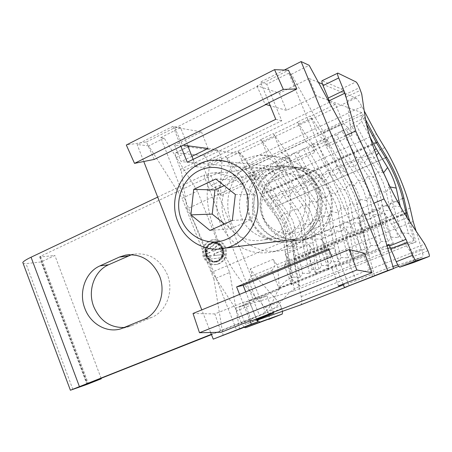 <?xml version="1.0" encoding="UTF-8"?>
<svg xmlns="http://www.w3.org/2000/svg" width="452" height="452" viewBox="0 0 452 452"><rect width="100%" height="100%" fill="white"/><g stroke="black" fill="none" stroke-linecap="round" stroke-linejoin="round"><path stroke-width="0.34" stroke-dasharray="2.26 1.69" d="M221.988 248.792C219.954 244.515 216.728 242.639 212.321 243.17C206.53 245.204 204.44 249.385 206.061 255.719C208.152 260.109 211.463 261.968 215.994 261.301C221.61 259.171 223.61 255.001 221.988 248.792M222.214 250.329L213.999 253.894L213.31 255.713L222.209 254.555L220.774 257.776L208.903 259.301L210.355 255.476L206.931 256.968L205.835 254.193L209.259 252.702L205.66 251.08L215.073 243.362L218.254 244.566L211.191 250.346L212.903 251.114L221.113 247.538L222.214 250.329L223.096 250.21L221.994 247.43L213.802 250.996L212.095 250.233L219.141 244.464L215.966 243.261L206.575 250.962L210.169 252.583L206.75 254.069L207.841 256.832L211.259 255.352L209.807 259.165L221.655 257.64L223.09 254.425L214.208 255.583L214.898 253.77L223.096 250.21M300.1 277.308L302.557 273.274L296.67 246.815L294.292 250.933L287.449 250.69L286.653 245.583L285.449 231.345L292.32 232.605L294.478 227.458C293.806 222.972 292.02 218.559 289.116 214.237L284.325 212.869L289.596 222.633L292.32 232.605L294.292 250.933L300.1 277.308L293.15 277.104L287.449 250.69L285.161 251.657L290.811 278.059C272.697 285.737 276.873 308.326 259.408 315.304L211.35 334.327M293.15 277.104L290.811 278.059L299.812 286.336C283.144 293.088 281.647 306.998 265.742 313.163L259.408 315.304L203.756 175.263L157.697 197.117M224.813 247.566C222.073 241.809 217.74 239.272 211.813 239.961C203.942 242.684 201.1 248.34 203.287 256.928C206.123 262.878 210.621 265.392 216.774 264.46C224.322 261.561 227 255.928 224.813 247.566M277.89 219.147L267.895 205.7L270.143 204.694L274.415 199.355L271.855 195.456L266.923 199.829L280.121 218.169L277.89 219.147L281.421 225.655L283.206 232.311L285.449 231.345L283.658 224.684L280.121 218.169L284.325 212.869L274.415 199.355L279.206 200.654L289.116 214.237L293.32 208.92L283.477 195.298L288.342 196.58L298.184 210.27L293.32 208.92L298.586 218.734L301.365 228.729L303.58 223.542C302.868 219.05 301.072 214.627 298.184 210.27L302.394 204.937L292.619 191.207L297.557 192.473L307.326 206.265L302.394 204.937L307.654 214.807L310.49 224.819L312.761 219.593C312.01 215.095 310.196 210.655 307.326 206.265L311.541 200.92L301.84 187.083L306.857 188.326L316.547 202.23L311.541 200.92L316.796 210.847L319.694 220.881L322.022 215.61C321.231 211.112 319.406 206.654 316.547 202.23L320.762 196.869L326.016 206.846L328.977 216.903L330.887 231.147L333.322 225.825L331.361 211.592C330.525 207.089 328.689 202.615 325.852 198.162L320.762 196.869L308.631 178.913L293.823 153.064L298.241 153.081L313.089 179.105L325.852 198.162L330.067 192.784L335.311 202.818L338.339 212.892L340.407 227.141L342.898 221.768L340.78 207.536C339.898 203.038 338.051 198.541 335.231 194.061L330.067 192.784L318.022 174.687L303.264 148.674L307.761 148.663L322.57 174.851L335.231 194.061L339.452 188.665L329.977 174.489L335.231 175.675L344.695 189.919L339.452 188.665L344.69 198.75L347.78 208.852L350.283 203.451C349.356 198.948 347.498 194.433 344.695 189.919L348.916 184.506L354.148 194.654L357.3 204.773L359.69 219.011L362.312 213.553L359.865 199.326C358.899 194.823 357.023 190.292 354.238 185.744L348.916 184.506L337.056 166.127L322.4 139.775L327.067 139.708L341.768 166.234L354.238 185.744L358.464 180.314L346.695 161.788L332.09 135.267L336.853 135.165L351.498 161.867L363.866 181.534L358.464 180.314L363.69 190.518L366.911 200.66L369.465 214.892L372.149 209.389L369.533 195.168L376.601 196.507L379.29 190.97C378.228 186.461 376.324 181.902 373.578 177.28L368.092 176.088L373.312 186.348L376.601 196.507L380.324 214.858L387.969 241.634L391.093 237.204L383.341 210.338L390.308 210.666L393.404 206.106L401.382 233.012L408.478 233.305L400.478 206.75M400.302 206.44L393.404 206.106L389.127 186.738L387.443 181.365M384.652 175.223L371.216 153.019L356.684 125.961L361.702 121.498L370.047 137.131M302.557 273.274L309.524 273.483L303.518 247.063L296.67 246.815L294.478 227.458L301.365 228.729L303.518 247.063L305.964 242.899L303.58 223.542L310.49 224.819L312.829 243.159L315.343 238.955L312.761 219.593L319.694 220.881L322.219 239.221L324.802 234.972L323.824 229.848L330.887 231.147L338.288 261.804L341.028 257.6L334.344 230.955L341.249 231.243L348.046 257.838L350.865 253.595L343.972 226.91L350.888 227.198L357.894 253.843L360.786 249.549L367.832 249.809L370.798 245.47L363.481 218.695L370.425 219.005L377.855 245.735L380.9 241.357L373.369 214.536L380.324 214.858L383.341 210.338L379.29 190.97L386.375 192.32L389.268 206.547L382.07 205.191L379.324 210.739L372.149 209.389L373.369 214.536L370.425 219.005L369.465 214.892L362.312 213.553L363.481 218.695L360.617 223.118L367.832 249.809M283.206 232.311L284.37 246.549L286.653 245.583L293.625 246.848L295.828 241.701L302.823 242.978L305.077 237.78L312.095 239.068L314.411 233.831L321.451 235.125L323.824 229.848L322.022 215.61L328.977 216.903L331.361 211.592L338.339 212.892L340.78 207.536L347.78 208.852L350.006 223.09L342.898 221.768L343.972 226.91L341.249 231.243L340.407 227.141L333.322 225.825L334.344 230.955L331.695 235.249L324.802 234.972L331.282 261.567L338.288 261.804M307.761 148.663L312.79 144.244L329.977 174.489L325.689 179.93L320.519 178.726L316.231 184.145L311.14 182.924L306.857 188.326L288.8 157.465L293.823 153.064M309.524 273.483L312.049 269.403L305.964 242.899L312.829 243.159L319.027 269.624L321.626 265.505L315.343 238.955L322.219 239.221L328.615 265.731L331.282 261.567M321.626 265.505L328.615 265.731M284.466 157.415L301.84 187.083L297.557 192.473L279.438 161.81L284.466 157.415L288.8 157.465M312.049 269.403L319.027 269.624M275.183 161.731L292.619 191.207L288.342 196.58L270.16 166.116L275.183 161.731L279.438 161.81M265.991 166.008L283.477 195.298L279.206 200.654L260.962 170.381L265.991 166.008L270.16 166.116M360.786 249.549L353.684 222.819L360.617 223.118L359.69 219.011L352.566 217.678L350.006 223.09L350.888 227.198L353.684 222.819L350.283 203.451L357.3 204.773L359.865 199.326L366.911 200.66L369.533 195.168C368.521 190.659 366.628 186.117 363.866 181.534L368.092 176.088L358.86 161.567L354.566 167.054L349.147 165.912L344.853 171.387L339.52 170.218L335.231 175.675L332.124 170.562L327.497 170.427L322.57 174.851L318.022 174.687L313.089 179.105L308.631 178.913L303.699 183.326L299.32 183.1L294.388 187.501L290.088 187.258L285.155 191.648L280.929 191.371L276.002 195.756L271.855 195.456L256.872 170.246L260.962 170.381M267.895 205.7L264.669 200.841L266.923 199.829L251.843 174.613L256.872 170.246M341.028 257.6L348.046 257.838M298.241 153.081L303.264 148.674M390.082 186.919L389.127 186.738L386.375 192.32L383.019 182.139L377.81 171.822L373.578 177.28L364.357 162.686L358.86 161.567L356.425 157.409L351.498 161.867L346.695 161.788L341.768 166.234L337.056 166.127L332.124 170.562L317.372 144.205L322.4 139.775M370.798 245.47L377.855 245.735M327.067 139.708L332.09 135.267M350.865 253.595L357.894 253.843M312.79 144.244L317.372 144.205M380.9 241.357L387.969 241.634M336.853 135.165L341.876 130.718L356.425 157.409L361.312 157.46L364.357 162.686L368.657 157.183L351.746 126.131L356.684 125.961M374.442 150.081L371.216 153.019L366.239 152.996L361.312 157.46L346.724 130.583L351.746 126.131M341.876 130.718L346.724 130.583M391.093 237.204L398.178 237.486L401.382 233.012M397.845 202.044L392.082 200.948L389.268 206.547L398.178 237.486M383.562 172.76L377.81 171.822L368.657 157.183L374.245 158.279L376.448 155.448M407.292 217.847L414.139 240.396L408.478 233.305M366.499 124.176L361.724 115.203L361.702 121.498M361.724 115.203L251.566 166.737C240.238 170.528 230.096 172.393 221.147 172.342L211.011 175.721L40.623 256.261L39.691 256.849L40.025 256.979L54.867 255.476L41.07 261.951L25.962 263.623L23.205 263.578M251.843 174.613L249.577 175.664L251.566 166.737L266.375 191.58L276.867 205.954L385.539 157.708M264.669 200.841L249.577 175.664C234.368 182.518 224.186 171.59 210.914 173.161L203.756 175.263L211.011 175.721L265.742 313.163L211.474 334.633M285.161 251.657L284.37 246.549M414.139 240.396L299.812 286.336L294.088 260.199L406.043 213.728M278.522 208.327L276.873 205.959M292.258 242.086L289.229 230.435L287.28 225.186L283.46 216.83L278.522 208.332M294.071 260.115L292.258 242.091M124.419 327.502L131.894 325.626L151.454 317.49C166.387 311.733 174.173 291.139 167.37 274.618C160.189 259.267 149.041 252.442 133.928 254.143L131.685 254.662M86.965 384.443L41.07 261.951M101.118 378.296L54.867 255.476M209.259 252.702L210.169 252.583M205.835 254.193L206.75 254.069M206.931 256.968L207.841 256.832M205.66 251.08L206.575 250.962M210.355 255.476L211.259 255.352M215.073 243.362L215.966 243.261M218.254 244.566L219.141 244.464M211.191 250.346L212.095 250.233M212.903 251.114L213.802 250.996M221.113 247.538L221.994 247.43M213.999 253.894L214.898 253.77M213.31 255.713L214.208 255.583M222.209 254.555L223.09 254.425M220.774 257.776L221.655 257.64M208.903 259.301L209.807 259.165M222.638 248.51C220.44 243.888 216.96 241.86 212.197 242.43C205.931 244.622 203.671 249.148 205.423 255.996C207.683 260.748 211.265 262.759 216.169 262.036C222.237 259.725 224.39 255.216 222.638 248.51M222.203 248.696C220.118 244.306 216.807 242.379 212.282 242.922C206.327 245.012 204.185 249.306 205.846 255.815C207.993 260.318 211.395 262.233 216.05 261.55C221.819 259.358 223.87 255.075 222.203 248.696M204.208 256.792C202.021 248.227 204.858 242.588 212.711 239.865C218.632 239.181 222.955 241.713 225.689 247.453C227.876 255.798 225.198 261.42 217.666 264.313C211.519 265.239 207.033 262.736 204.208 256.792M206.338 255.872C204.587 249.035 206.841 244.521 213.101 242.334C217.853 241.763 221.327 243.786 223.52 248.397C225.271 255.092 223.118 259.589 217.062 261.889C212.169 262.612 208.592 260.606 206.338 255.872M206.762 255.685C205.101 249.193 207.242 244.905 213.18 242.826C217.7 242.283 221 244.204 223.09 248.583C224.746 254.945 222.7 259.222 216.943 261.403C212.299 262.087 208.903 260.182 206.762 255.685M206.976 255.589C205.355 249.272 207.44 245.103 213.22 243.069C217.621 242.543 220.842 244.413 222.87 248.679C224.486 254.877 222.491 259.036 216.887 261.16C212.361 261.827 209.056 259.968 206.976 255.589M215.807 178.986L236.108 180.116L224.209 185.648M235.345 194.479L254.753 194.789L236.108 180.116M224.418 223.96L230.447 228.831L251.843 219.356L254.753 194.789M232.328 220.429L251.843 219.356M209.948 230.418L230.447 228.831M315.699 191.925C309.66 176.896 291.557 169.732 277.438 176.365C263.228 182.777 256.239 201.044 262.205 215.587C267.957 230.226 285.455 237.865 299.868 231.622C314.36 225.599 321.948 206.852 315.699 191.925M319.604 189.428C312.4 174.387 300.761 167.144 284.692 167.698C261.538 169.076 245.724 196.614 255.097 217.988C261.109 233.639 278.607 243.216 294.783 239.238C315.383 235.159 328.463 209.462 319.604 189.428M223.107 335.593L213.915 279.127L229.667 272.477L197.451 191.106L164.178 138.126L160.726 137.628L236.616 330.186M239.515 329.045L229.667 272.477M213.915 279.127L182.088 198.298L197.451 191.106M164.178 138.126L148.691 145.9L182.088 198.298M374.601 276.059L358.899 217.937L376.945 210.321M358.899 217.937L323.417 132.114L291.365 74.241L288.772 73.179L372.663 276.714M323.417 132.114L341 123.882M291.365 74.241L309.145 65.308M187.744 145.787L180.551 127.65L160.726 137.628M193.14 159.37L194.541 162.906L187.235 162.234M288.772 73.179L266.793 84.241L281.754 120.808L194.541 162.906M329.084 249.832L333.745 247.905L349.283 285.901M245.73 291.885L256.527 319.089M291.676 165.155C282.268 157.833 271.765 154.527 260.171 155.239C241.114 156.652 224.226 170.918 218.632 189.614C213.564 210.27 218.548 227.757 233.571 242.086C245.408 251.747 258.81 254.928 273.765 251.634C291.964 246.182 303.614 233.763 308.716 214.372C311.948 194.484 306.27 178.077 291.676 165.155M234.543 232.678C243.114 239.662 252.809 242.069 263.618 239.916C291.45 235.108 301.111 192.445 277.794 175.223C270.533 169.528 262.42 167.054 253.448 167.805C223.135 169.489 210.542 214.152 234.543 232.678M251.566 231.17C259.798 237.814 269.098 240.108 279.472 238.04C306.173 233.435 315.462 192.829 293.128 176.421C286.178 170.992 278.398 168.63 269.782 169.342C240.684 170.918 228.52 213.513 251.566 231.17M244.199 240.871C255.742 250.244 268.804 253.329 283.387 250.114C319.202 243.125 331.147 188.258 300.885 166.206C291.726 159.098 281.494 155.889 270.194 156.573C250.125 159.29 236.616 170.41 229.656 189.925C224.7 209.982 229.548 226.966 244.199 240.871M180.551 127.65L173.02 126.345L180.902 146.245M281.754 120.808L275.771 119.311M239.583 294.405L250.058 320.847M333.745 247.905L328.666 248.82M331.853 256.617L343.079 284.105M266.793 84.241L260.561 82.061L268.996 102.711M284.308 70.049L260.561 82.061M173.02 126.345L137.125 144.504L143.776 161.511M210.638 332.497L201.795 309.88M148.691 145.9L137.125 144.504M402.636 198.507L287.189 247.278L288.444 261.99L294.597 290.647L238.69 307.224L245.436 324.282L256.985 320.236M405.89 213.208L288.444 261.99M409.913 221.796L416.06 241.961L294.597 290.647M300.478 304.987C301.936 304.134 302.185 301.343 301.213 296.625L295.359 269.833L294.139 256.493C293.275 247.995 290.636 238.238 286.223 227.22C281.726 216.22 276.59 206.745 270.827 198.79L261.668 186.348L376.443 133.973M397.828 264.957L422.422 257.058C423.304 256.459 423.021 253.73 421.563 248.871L416.122 231.136M413.162 221.491L295.359 269.833M376.33 142.617L261.301 194.671L245.035 167.522L181.116 161.601L174.619 145.171L239.424 153.59C241.419 154.03 243.797 156.511 246.56 161.031L261.668 186.348M365.549 119.526L361.922 112.706L245.035 167.522M322.479 84.1L355.803 98.095C357.255 98.875 359.3 101.711 361.939 106.61L364.25 110.972M287.189 247.278C286.653 241.611 284.896 235.046 281.912 227.588C278.873 220.141 275.404 213.756 271.511 208.434L261.301 194.671M251.075 320.445L244.611 301.879L214.869 313.925L221.113 332.276M214.869 313.925L193.027 313.473M154.245 159.415L146.454 141.939L126.323 145.007M361.922 112.706L329.129 100.598M328.135 100.231L316.259 95.847L309.061 78.462L318.445 82.405M416.06 241.961L390.438 247.786M387.765 248.397L380.177 250.12L387.675 268.217L392.918 266.533M309.061 78.462L279.37 93.197L258.171 86.095L176.11 127.498L201.445 131.86L174.619 145.171M146.454 141.939L174.704 127.679L176.11 127.498M258.171 86.095L257.03 86.117L288.512 70.224M191.936 156.335L181.116 161.601M279.37 93.197L286.41 110.367L316.259 95.847M286.41 110.367L270.217 105.711M256.809 319.796L245.436 324.282M338.508 285.913L331.384 266.736L332.276 266.895L348.899 262.748L356.227 280.607L387.675 268.217M356.227 280.607L343.384 284.856M332.276 266.895L245.696 301.936L244.611 301.879M331.384 266.736L364.594 253.284M348.899 262.748L380.177 250.12M245.696 301.936L266.9 295.84L238.69 307.224M266.9 295.84L273.788 313.106M257.03 86.117L265.234 104.57M174.704 127.679L182.597 145.403M201.445 131.86L208.078 148.482M323.355 189.055C315.937 173.574 303.947 166.093 287.399 166.624C263.431 167.986 247.024 196.439 256.719 218.519C262.928 234.701 281.071 244.588 297.817 240.419C319.039 236.153 332.491 209.688 323.355 189.055M274.11 166.618L267.488 168.986L261.177 172.607L255.51 177.246C246.182 189.535 244.374 203.406 250.092 218.87C256.527 233.786 267.098 241.645 281.799 242.441L289.094 241.667L296.06 239.515L302.303 236.057L307.484 231.503C319.7 219.118 323.152 204.892 317.846 188.829C310.275 173.528 297.885 165.794 280.681 165.618L274.11 166.618M329.276 102.327L195.32 166.715L194.332 162.692L189.67 150.945C188.727 148.397 188.591 146.781 189.275 146.086L216.355 149.499C217.627 149.951 218.909 151.657 220.203 154.624L207.423 160.771L208.389 163.206L221.186 157.07L220.203 154.624M345.837 135.515L280.681 165.618M273.68 133.888L272.946 133.735L273.878 134.363L273.68 133.888L297.761 122.368L297.066 122.187L297.958 122.854L297.761 122.368M305.529 141.284L297.958 122.854L312.326 144.239L313.654 147.058L314.643 152.544C313.485 149.239 312.179 146.872 310.727 145.448L305.529 141.284L281.313 152.618L273.878 134.363L288.529 155.307L276.319 160.985L277.635 163.754L278.409 169.234C277.313 165.969 275.997 163.658 274.46 162.308L251.278 173.082L245.492 169.381L238.255 151.397L237.26 150.815L238.063 150.928L261.335 139.792L260.572 139.657L272.946 133.735M281.799 242.441L211.971 272.172L207.796 256.324L202.106 240.142L195.117 224.158L187.043 208.88L255.51 177.246M258.132 279.24L244.492 284.873L265.245 307.575L267.375 311.225L280.675 305.705L278.635 302.235L258.132 279.24L250.159 268.98L251.611 272.765L251.594 276.002L248.532 280.342L255.956 299.009L248.645 301.111L386.856 245.193M316.078 274.709L315.428 274.878L315.875 274.217L316.078 274.709L291.133 284.698M389.093 245.193L393.359 243.47L385.138 223.717L359.3 234.43L367.16 253.476L367.075 252.25L353.775 257.634L350.633 237.323L349.622 234.452L346 228.768L321.491 239.052L325.174 244.628L326.152 247.476L328.728 267.782L315.88 272.985L315.875 274.217L308.309 255.561L310.665 251.431L286.845 261.341C287.348 259.9 286.805 257.544 285.235 254.267L288.997 259.691L289.93 262.505L291.681 282.788L291.207 284.67M307.484 231.503L373.979 203.191M298.891 124.068L311.66 117.978L310.739 116.74L309.869 116.062L297.066 122.187M329.564 102.186L335.457 104.333L343.452 123.543L318.383 135.272L310.535 116.254L309.869 116.062M335.457 104.333L310.535 116.254M343.452 123.543L348.255 128.001L323.451 139.532L318.383 135.272M365.227 117.565L350.074 124.628L352.125 135.272L327.35 146.685L326.287 141.205L324.954 138.363L312.326 144.239M311.66 117.978L324.954 138.363M327.35 146.685C326.169 143.369 324.869 140.984 323.451 139.532M281.313 152.618L286.754 156.59L310.727 145.448M286.754 156.59C288.269 157.968 289.579 160.296 290.692 163.573L289.851 158.093L288.529 155.307M289.851 158.093L277.635 163.754M245.492 169.381L268.895 158.426L261.527 140.273L276.319 160.985M261.335 139.792L261.527 140.273L260.572 139.657M210.847 185.591L216.96 189.038L219.435 191.998L220.966 195.705L243.368 185.382L242.792 179.902L241.487 177.184L227.316 158.24L226.311 157.11L233.481 174.997L210.847 185.591L203.615 167.409L195.32 166.715M203.615 167.409L226.124 156.641L225.299 156.545L237.26 150.815M226.124 156.641L226.311 157.11L225.299 156.545M227.316 158.24L239.249 152.544L238.063 150.928M233.481 174.997L239.385 178.613C241.006 179.89 242.334 182.15 243.368 185.382M220.966 195.705L220.536 184.998L222.011 160.737L221.186 157.07M244.492 284.873C234.294 273.42 225.249 258.002 217.367 238.616C209.909 219.231 206.547 203.417 207.287 191.173L209.186 166.861L208.389 163.206M187.043 208.88L181.416 171.89L195.089 165.308M207.423 160.771C206.135 157.821 204.841 156.132 203.536 155.708L175.732 152.748C175.02 153.454 175.133 155.076 176.065 157.607L181.416 171.89M267.375 311.225L268.375 313.739C269.477 316.779 269.601 318.649 268.748 319.355M244.08 327.248L241.391 322.994L255.708 317.332L250.877 305.156L236.611 310.897L241.391 322.994M211.971 272.172L235.277 308.264L236.611 310.897M248.645 301.111L250.877 305.156M257.165 320.169L255.708 317.332M280.76 305.919L282.613 311.253M248.532 280.342L271.838 270.68L279.392 289.534L278.675 289.732M255.956 299.009L279.392 289.534M291.681 282.788L279.268 287.811L278.748 289.709M279.268 287.811L277.782 267.539L289.93 262.505M308.309 255.561L284.201 265.556L286.845 261.341M284.201 265.556L291.834 284.506M359.3 234.43L361.018 230.486C361.278 229.107 360.606 226.718 359.007 223.311L384.369 212.672L391.545 224.119L409.416 250.137L412.603 256.792C413.874 259.99 414.292 261.877 413.851 262.448M387.087 246.007L367.369 253.979L367.16 253.476L366.826 254.103L353.532 259.482L353.837 258.86L354.04 259.363L353.47 259.499M353.775 257.634L353.837 258.86L346.051 239.916L347.938 235.927C348.243 234.537 347.594 232.153 346 228.768M281.602 170.319C264.132 177.964 255.504 200.581 262.991 218.186C269.098 234.068 286.952 243.769 303.428 239.673L309.061 237.837C326.943 230.791 336.503 207.44 328.564 189.264C321.27 174.077 309.484 166.737 293.201 167.251L281.602 170.319M350.074 124.628L347.13 101.011L344.887 94.688C343.509 91.547 342.339 89.637 341.384 88.971L322.106 80.705M315.88 272.985L313.598 252.685L326.152 247.476M367.369 253.979L366.826 254.103M367.075 252.25L363.623 231.932L362.594 229.051L359.007 223.311M385.138 223.717L386.522 219.881L361.018 230.486M271.838 270.68L274.63 266.42C275.166 264.974 274.647 262.623 273.076 259.363L250.159 268.98M346.051 239.916L321.106 250.261L323.299 246.176L347.938 235.927M328.943 269.505L328.321 269.663L328.745 269.008L328.943 269.505L354.04 259.363M393.359 243.47L388.686 244.453M328.728 267.782L328.745 269.008L321.106 250.261M352.125 135.272L350.453 131.346L348.255 128.001M310.665 251.431C311.089 250.012 310.507 247.645 308.925 244.323L312.637 249.849L313.598 252.685M321.491 239.052C323.084 242.391 323.683 244.764 323.299 246.176M273.076 259.363L276.873 264.736L277.782 267.539M384.369 212.672L385.997 216.661L386.522 219.881M312.535 237.385L306.88 239.215C289.918 243.21 270.268 234.396 263.804 218.141C256.374 199.965 267.895 178.585 285.376 170.675L296.518 167.607C311.196 166.794 322.106 174.02 329.237 189.292C336.932 208.056 330.395 230.068 312.535 237.385M312.637 249.849L325.174 244.628M326.287 141.205L313.654 147.058M276.873 264.736L288.997 259.691M349.622 234.452L362.594 229.051M308.925 244.323L285.235 254.267M290.692 163.573L314.643 152.544M239.249 152.544L253.301 171.692L254.612 174.427L242.792 179.902M254.612 174.427L255.256 179.907L278.409 169.234M255.256 179.907C254.199 176.664 252.871 174.387 251.278 173.082M268.895 158.426L274.46 162.308M72.902 389.5L25.962 263.623M40.623 256.261L88.276 383.375M40.025 256.979L87.507 383.686M402.625 198.445L292.63 244.916M405.766 212.7L293.924 259.182M375.962 141.951L266.375 191.58M376.556 142.996L267.008 192.541M131.894 325.626L123.56 327.858M151.454 317.49L143.391 319.598M301.213 296.625L421.563 248.871M347.345 286.568L393.46 268.437L347.362 286.562M422.422 257.058L398.76 266.358L422.388 257.069M410.139 208.146L294.139 256.493M355.803 98.095L239.424 153.59M361.939 106.61L246.56 161.031M385.596 157.799L271.511 208.434M384.759 147.685L270.827 198.79M298.489 239.204C316.931 231.921 326.796 207.7 318.587 188.857C311.044 173.11 298.879 165.505 282.082 166.048L270.121 169.234C252.12 177.167 243.255 200.592 250.979 218.824C257.284 235.277 275.686 245.34 292.676 241.102L298.489 239.204M262.499 141.442L274.839 135.555M328.321 269.663L315.428 274.878M216.96 189.038L239.385 178.613M209.186 166.861L222.011 160.737M235.277 308.264L249.538 302.507M281.777 308.45L268.375 313.739M265.245 307.575L278.635 302.235M411.484 254.12L426.761 248.063M427.891 250.753L412.603 256.792M409.416 250.137L424.699 244.046M347.13 101.011L361.736 94.039M345.961 97.259L360.526 90.281M363.623 231.932L350.633 237.323M251.594 276.002L274.63 266.42M344.887 94.688L359.436 87.688M341.384 88.971L355.984 81.902M337.881 73.088L322.332 80.739M220.536 184.998L207.287 191.173M407.167 217.666L391.545 224.119M176.257 152.629L189.783 145.973M203.536 155.708L216.355 149.499M241.487 177.184L253.301 171.692M176.065 157.607L189.67 150.945M180.681 169.285L194.332 162.692M39.691 256.849L87.259 383.793M210.914 173.161L221.147 172.342M129.357 326.53L120.995 328.779M133.928 254.143L129.379 254.668M211.813 239.961L212.711 239.865M216.774 264.46L217.666 264.313M216.169 262.036L217.062 261.889M212.197 242.43L213.101 242.334M212.282 242.922L213.18 242.826M216.05 261.55L216.943 261.403M215.994 261.301L216.887 261.16M212.321 243.17L213.22 243.069M284.692 167.698L212.756 160.234M279.472 238.04L263.618 239.916M269.782 169.342L253.448 167.805M270.194 156.573L260.171 155.239M283.387 250.114L273.765 251.634M297.817 240.419L290.122 241.441M287.399 166.624L279.155 165.731M328.389 269.641L315.496 274.856M366.877 254.08L353.532 259.482M303.428 239.673L306.88 239.215M293.201 167.251L296.518 167.607M175.732 152.748L189.275 146.086"/><path stroke-width="0.68" d="M211.35 334.327L70.393 390.24L22.786 262.454C23.668 261.188 26.425 259.442 31.058 257.216L79.399 386.556M157.697 197.117L31.058 257.216M143.391 319.598C158.533 313.756 166.421 292.794 159.511 275.969C152.217 260.335 140.911 253.386 125.583 255.109L119.384 257.069L99.932 265.889C85.405 272.121 78.405 292.252 84.852 308.445C90.389 323.852 106.825 333.305 120.995 328.779L143.391 319.598M400.302 206.44L400.478 206.75M400.387 206.445L399.302 202.321L397.845 202.044M390.082 186.919L396.234 188.1L399.302 202.321M396.234 188.1C394.534 181.354 391.658 174.489 387.607 167.517L376.137 148.544L374.442 150.081M387.443 181.365L384.652 175.223M370.047 137.131L376.137 148.544M366.499 124.176L376.556 142.996L385.539 157.708C389.087 163.573 392.511 170.41 395.805 178.218C399.065 186.026 401.336 192.772 402.625 198.445L407.292 217.847M23.205 263.578L22.786 262.454M211.474 334.633L88.276 383.375L101.299 378.776L86.965 384.443L70.393 390.24M131.685 254.662L108.616 264.748C94.276 270.884 87.355 290.67 93.711 306.58C99.994 320.892 110.231 327.869 124.419 327.502M101.299 378.776L101.118 378.296M193.716 189.371L190.874 214.858L209.948 230.418L232.328 220.429L235.345 194.479L215.807 178.986L193.716 189.371L214.966 189.942L212.214 214.095L224.418 223.96M224.209 185.648L214.966 189.942M190.874 214.858L212.214 214.095M181.269 219.26C188.235 237.407 209.236 246.984 226.571 239.283C244.012 231.859 253.12 208.479 245.464 189.84C238.068 171.088 216.175 162.245 199.275 170.545C182.263 178.574 174.054 201.219 181.269 219.26M177.947 221.949C185.139 241.108 205.903 252.939 225.158 248.137C249.679 243.255 265.279 211.604 254.555 186.896C245.831 168.364 231.899 159.477 212.756 160.234C185.218 162.059 166.748 195.801 177.947 221.949M210.638 332.497L213.237 339.147L239.515 329.045M256.527 319.089L257.651 321.914L239.526 329.141M343.079 284.105L344.486 287.545L393.517 268.629L376.945 210.321L341 123.882L309.145 65.308L301.088 61.557L284.308 70.049M187.744 145.787L193.14 159.37M329.084 249.832L243.136 285.342L245.73 291.885M180.902 146.245L187.235 162.234L275.771 119.311L268.996 102.711M257.651 321.914L251.368 324.152L250.058 320.847M243.136 285.342L236.611 286.901L239.583 294.405M331.853 256.617L328.666 248.82L236.611 286.901M213.237 339.147L251.368 324.152M344.486 287.545L387.663 270.573L301.088 61.557M201.795 309.88L143.776 161.511M387.663 270.573L393.517 268.629M376.33 142.617L377.539 142.075L386.793 157.262C390.33 163.127 393.748 169.963 397.048 177.772C400.302 185.574 402.579 192.315 403.879 197.982L407.139 212.689L405.89 213.208M407.139 212.689L409.913 221.796M349.119 249.544L356.831 269.974L371.985 272.692L364.594 253.284L349.119 249.544L193.027 313.473L199.49 332.734L221.113 332.276L251.075 320.445L252.595 320.451L343.384 284.856M356.831 269.974L199.49 332.734M256.985 320.236L300.478 304.987M416.122 231.136L413.162 221.491L410.139 208.146C408.156 199.637 404.755 189.62 399.941 178.094C395.071 166.568 390.008 156.437 384.759 147.685L376.443 133.973L364.25 110.972M377.539 142.075L365.549 119.526M283.331 89.389L134.51 163.364L126.323 145.007L274.562 69.642L288.512 70.224L296.834 88.954L283.331 89.389L274.562 69.642M296.834 88.954L265.234 104.57L266.019 104.502L154.245 159.415L134.51 163.364M329.129 100.598L328.135 100.231M390.438 247.786L387.765 248.397M392.918 266.533L397.828 264.957M318.445 82.405L322.479 84.1M191.936 156.335L208.078 148.482L183.574 145.233M270.217 105.711L266.019 104.502M256.809 319.796L273.788 313.106L252.595 320.451M371.985 272.692L338.508 285.913L339.746 286.059M373.979 203.191L384.036 198.908L405.981 239.34L389.528 245.984L388.686 244.453L386.856 245.193M345.837 135.515L355.69 130.967L344.916 93.18L338.712 77.953L323.061 85.62L328.225 98.039L343.938 90.451M384.036 198.908L371.448 165.059L355.69 130.967M328.225 98.039L329.564 102.186L329.276 102.327M282.613 311.253L282.212 314.072L245.464 327.74L244.08 327.248M282.212 314.072L259.742 322.14L257.165 320.169M322.106 80.705L337.881 73.088L355.984 81.902C356.899 82.597 358.052 84.53 359.436 87.688L361.736 94.039L365.227 117.565C367.131 129.498 372.352 145.815 380.889 166.522C389.709 187.32 398.472 204.366 407.167 217.666L424.699 244.046L427.891 250.753C429.185 253.99 429.637 255.877 429.231 256.42L416.292 260.691C415.495 260.555 414.32 258.725 412.772 255.205L396.257 261.736C397.794 265.234 398.986 267.036 399.834 267.149L413.851 262.448M389.093 245.193L387.087 246.007M389.528 245.984L396.257 261.736M405.981 239.34L412.772 255.205M321.993 80.761C321.632 81.32 321.988 82.942 323.061 85.62M337.565 73.094C337.243 73.636 337.627 75.258 338.712 77.953M383.562 172.76L387.607 167.517M376.448 155.448L378.544 152.759M108.616 264.748L99.932 265.889M127.814 256.069L119.384 257.069M403.879 197.982L402.636 198.507M300.388 305.027L347.345 286.568M393.46 268.437L398.754 266.358L393.46 268.443M386.793 157.262L385.596 157.799M259.742 322.14L245.464 327.74M268.72 319.366L282.195 314.078M329.175 100.756L344.916 93.18M407.348 242.215L390.895 248.837M416.292 260.691L399.834 267.149M429.219 256.42L413.834 262.454L429.231 256.42M129.379 254.668L125.583 255.109M294.783 239.238L225.158 248.137M300.444 305.004L347.362 286.562"/></g></svg>
